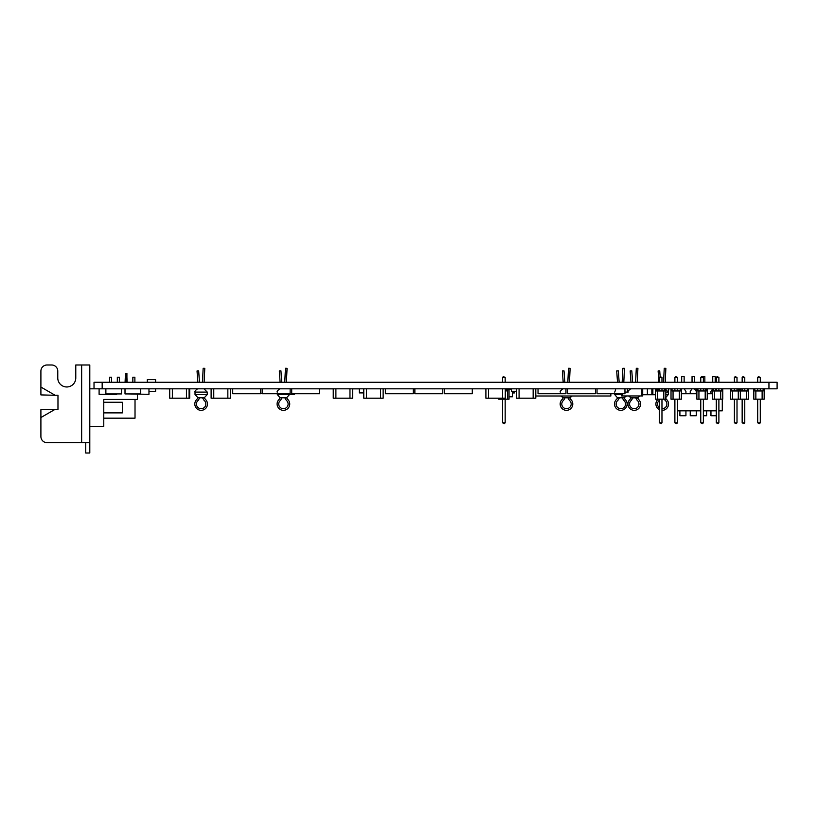 <?xml version="1.0" encoding="UTF-8"?>
<svg xmlns="http://www.w3.org/2000/svg" width="818" height="818" viewBox="0 0 818 818"><rect width="100%" height="100%" fill="white"/><g stroke="black" fill="none" stroke-linecap="round" stroke-linejoin="round"><path stroke-width="1.23" d="M94.019 388.826L777.1 388.826L777.1 382.272L94.019 382.272L94.019 388.826L89.796 388.826M668.326 392.906L668.787 388.826M116.718 393.928L119.99 393.928M116.718 394.327L99.101 394.327L99.101 388.826M148.968 388.826L148.968 394.327L128.078 393.928M121.493 388.826L121.493 393.928L105.87 393.928L105.87 388.826M125.011 388.826L125.011 393.928L140.645 393.928L140.645 388.826M262.21 393.315L260.656 393.315M363.775 392.906L359.347 392.906L359.347 388.826M230.492 388.826L230.492 398.202L230.502 388.826M189.091 388.826L189.091 398.202L189.704 398.202L189.704 388.826M230.492 398.202L227.844 398.202L227.844 388.826M227.844 398.202L213.764 398.202L213.764 388.826M213.764 398.202L211.116 398.202L211.116 388.826M189.091 398.202L172.363 398.202L172.363 388.826M186.443 398.202L186.443 388.826M172.363 398.202L169.715 398.202L169.715 388.826M380.503 388.826L380.503 398.202L383.141 398.202L383.141 388.826M380.503 398.202L366.423 398.202L366.423 388.826M366.423 398.202L363.775 398.202L363.775 388.826M352.609 388.826L352.609 398.202L335.891 398.202L335.891 388.826M349.971 398.202L349.971 388.826M335.891 398.202L333.243 398.202L333.243 388.826M505.268 388.826L505.268 398.202L488.55 398.202L488.55 388.826M502.62 398.202L502.62 388.826M488.55 398.202L485.902 398.202L485.902 388.826M533.152 388.826L533.152 398.202L535.8 398.202L535.8 388.826M533.152 398.202L519.082 398.202L519.082 388.826M519.082 398.202L516.434 398.202L516.434 388.826M155.594 382.272L155.594 379.624L147.322 379.624L147.322 382.272M148.968 391.474L155.594 391.474L155.594 388.826M260.656 393.724L260.656 388.826L260.635 393.724L232.711 393.724L232.711 388.826M385.37 388.826L385.37 393.724L413.294 393.724L413.294 388.826M538.029 388.826L538.029 393.724L565.954 393.724L565.954 388.826M290.155 393.724L290.155 388.826L290.134 393.724L262.21 393.724L262.21 388.826M442.794 388.826L442.794 393.724L414.869 393.724L414.869 388.826M595.453 388.826L595.453 393.724L567.528 393.724L567.528 388.826M319.654 393.724L319.654 388.826L319.634 393.724L291.709 393.724L291.709 388.826M472.293 388.826L472.293 393.724L444.368 393.724L444.368 388.826M624.952 388.826L624.952 393.724L597.028 393.724L597.028 388.826M198.283 388.826C197.291 388.284 193.825 392.037 195.021 392.088L207.251 392.088L207.251 394.532L195.021 394.532L197.997 397.773L196.964 399.266A6.319 6.319 0 0 0 201.136 410.329A6.319 6.319 0 0 0 205.328 399.286L204.296 397.773L201.136 397.793L203.662 397.793M199.837 397.64L198.242 400.329A4.683 4.683 0 0 0 201.136 408.703A4.683 4.683 0 0 0 204.03 400.329L202.486 397.763M205.328 399.286L204.296 397.773L207.251 394.532M197.997 397.773L201.136 397.793M204.111 382.272L204.786 368.315L203.15 368.284L202.486 382.272M199.469 382.272L198.662 370.891L197.036 370.953L197.833 382.272M616.895 398.979L616.649 399.266A6.319 6.319 0 0 0 620.821 410.329A6.319 6.319 0 0 0 625.003 399.286L623.97 397.773L618.296 397.793M619.512 397.64L617.927 400.329A4.683 4.683 0 0 0 620.821 408.703A4.683 4.683 0 0 0 623.715 400.329L622.171 397.763M625.003 399.286L623.97 397.773L626.598 395.963M621.7 394.532L614.707 394.532L617.426 397.752L620.821 397.793M616.649 399.266L617.61 397.896M623.797 382.272L624.461 368.315L622.835 368.284L622.161 382.272M619.154 382.272L618.347 370.891L616.711 370.953L617.518 382.272M280.042 397.732L279.245 399.266A6.319 6.319 0 0 0 283.417 410.329A6.319 6.319 0 0 0 287.609 399.286L286.576 397.773L280.901 397.793M282.118 397.64L280.523 400.329A4.683 4.683 0 0 0 283.417 408.703A4.683 4.683 0 0 0 286.31 400.329L284.766 397.763M287.609 399.286L286.576 397.773L289.531 394.532L277.302 394.532L277.302 393.724M280.277 397.773L283.417 397.793M286.392 382.272L287.067 368.315L285.431 368.284L284.766 382.272M281.75 382.272L280.942 370.891L279.316 370.953L280.114 382.272M658.05 399.266L658.05 399.266A6.319 6.319 0 0 0 659.359 409.644M661.966 410.329A6.319 6.319 0 0 0 666.404 399.286L665.371 397.773L666.404 399.286M659.359 400.288L659.328 400.329A4.683 4.683 0 0 0 659.359 407.732M661.966 408.693A4.683 4.683 0 0 0 665.106 400.329L664.277 399.184M665.198 382.272L665.862 368.315L664.236 368.284L663.562 382.272M660.146 376.638L659.737 370.891L658.112 370.953L658.919 382.272M560.166 404.01A6.319 6.319 0 0 0 566.485 410.329A6.319 6.319 0 0 0 570.667 399.286L569.635 397.773L563.336 397.773L562.314 399.266A6.319 6.319 0 0 0 560.166 404.01M565.177 397.64L563.592 400.329A4.683 4.683 0 0 0 566.485 408.703A4.683 4.683 0 0 0 569.379 400.329L567.835 397.763M570.667 399.286L569.86 397.732M569.001 397.793L563.96 397.793M560.719 396.004L563.336 397.773M569.461 382.272L570.126 368.315L568.5 368.284L567.825 382.272M564.819 382.272L564.011 370.891L562.375 370.953L563.183 382.272M630.351 398.979L630.105 399.266A6.319 6.319 0 0 0 634.277 410.329A6.319 6.319 0 0 0 638.459 399.286L637.426 397.773L631.067 397.896M632.968 397.64L631.384 400.329A4.683 4.683 0 0 0 634.277 408.703A4.683 4.683 0 0 0 637.161 400.329L635.617 397.763M638.459 399.286L637.651 397.732M636.793 397.793L631.752 397.793M628.49 395.963L631.128 397.773L630.105 399.266M637.253 382.272L637.917 368.315L636.292 368.284L635.617 382.272M632.611 382.272L631.803 370.891L630.167 370.953L630.975 382.272M535.8 396.004L610.852 396.004L610.852 393.724M289.531 394.327L294.449 394.327L294.449 393.724M359.347 388.867L352.609 388.867M333.243 388.867L319.654 388.867M500.084 398.202L500.084 399.184L498.694 399.184L498.694 398.202M509.041 388.826L509.041 399.184L500.084 399.184M507.651 399.184L507.651 390.892L505.268 390.892M507.651 390.892L507.958 388.826M502.559 377.425L503.377 376.607L505.166 377.425L502.559 377.425L502.559 382.272M505.166 382.272L505.166 377.425M502.559 399.184L502.559 422.814L505.166 422.814L505.166 399.184M505.166 422.814L504.358 423.632L502.559 422.814M516.434 391.27L511.424 391.27L511.424 388.826M509.041 396.771L512.457 396.771L512.457 391.27M511.424 389.44L509.041 389.44M507.958 389.44L505.268 389.44M485.698 388.826L485.902 389.644M514.164 391.27L513.786 392.129L512.457 392.129M512.457 392.947L514.317 392.947L515.054 391.27M730.525 388.826L730.525 399.184L732.56 399.184L732.56 390.953L738.286 390.953M731.558 388.826L731.558 390.953L732.56 390.953M740.873 388.826L740.873 390.953M739.319 388.826L739.319 390.953L739.84 388.826M738.286 388.826L738.286 399.184L732.56 399.184M734.4 377.425L735.208 376.607L737.008 377.425L734.4 377.425L734.4 382.272M737.008 390.953L737.008 388.826M737.008 382.272L737.008 377.425M734.4 388.826L734.4 390.953M734.4 399.184L734.4 422.814L737.008 422.814L737.008 399.184M737.008 422.814L736.19 423.632L734.4 422.814M748.634 388.826L748.634 399.184L740.331 399.184L740.331 390.953L746.599 390.953L746.599 399.184M746.599 390.953L747.601 390.953L747.601 388.826M738.286 399.184L740.331 399.184M739.319 390.953L740.331 390.953M742.161 377.425L742.979 376.607L744.769 377.425L742.161 377.425L742.161 382.272M744.769 390.953L744.769 388.826M744.769 382.272L744.769 377.425M742.161 388.826L742.161 390.953M742.161 399.184L742.161 422.814L744.769 422.814L744.769 399.184M744.769 422.814L743.951 423.632L742.161 422.814M712.417 388.826L712.417 399.184L714.451 399.184L714.451 390.953L720.73 390.953L720.73 399.184L714.451 399.184M713.449 388.826L713.449 390.953L714.451 390.953M722.764 388.826L722.764 399.184L720.73 399.184M720.73 390.953L721.732 390.953L721.732 388.826M716.282 377.425L717.1 376.607L718.889 377.425L716.282 377.425L716.282 382.272M718.889 390.953L718.889 388.826M718.889 382.272L718.889 377.425M716.282 388.826L716.282 390.953M716.282 399.184L716.282 422.814L718.889 422.814L718.889 399.184M718.889 422.814L718.081 423.632L716.282 422.814M696.885 388.826L696.885 399.184L698.93 399.184L698.93 390.953L705.198 390.953L705.198 399.184L698.93 399.184M697.928 388.826L697.928 390.953L698.93 390.953M707.243 388.826L707.243 399.184L705.198 399.184M705.198 390.953L706.2 390.953L706.2 388.826M700.76 377.425L701.578 376.607L703.368 377.425L700.76 377.425L700.76 382.272M703.368 390.953L703.368 388.826M703.368 382.272L703.368 377.425M700.76 388.826L700.76 390.953M700.76 399.184L700.76 422.814L703.368 422.814L703.368 399.184M703.368 422.814L702.55 423.632L700.76 422.814M671.016 388.826L671.016 399.184L673.05 399.184L673.05 390.953L679.329 390.953L679.329 399.184L673.05 399.184M672.048 388.826L672.048 390.953L673.05 390.953M681.363 388.826L681.363 399.184L679.329 399.184M679.329 390.953L680.331 390.953L680.331 388.826M674.891 377.425L675.699 376.607L677.498 377.425L674.891 377.425L674.891 382.272M677.498 390.953L677.498 388.826M677.498 382.272L677.498 377.425M674.891 388.826L674.891 390.953M674.891 399.184L674.891 422.814L677.498 422.814L677.498 399.184M677.498 422.814L676.68 423.632L674.891 422.814M655.494 388.826L655.494 399.184L657.529 399.184L657.529 390.953L663.807 390.953L663.807 399.184L657.529 399.184M656.527 388.826L656.527 390.953L657.529 390.953M665.842 388.826L665.842 399.184L663.807 399.184M663.807 390.953L664.809 390.953L664.809 388.826M659.359 377.425L660.177 376.607L661.966 377.425L659.359 377.425L659.359 382.272M661.966 390.953L661.966 388.826M661.966 382.272L661.966 377.425M656.527 390.493L659.359 388.826L659.359 390.953M659.359 399.184L659.359 422.814L661.966 422.814L661.966 399.184M661.966 422.814L661.159 423.632L659.359 422.814M753.818 388.826L753.818 399.184L755.852 399.184L755.852 390.953L762.131 390.953L762.131 399.184L755.852 399.184M754.85 388.826L754.85 390.953L755.852 390.953M764.165 388.867L764.165 399.184L762.131 399.184M762.131 390.953L763.133 390.953L763.133 388.867M757.683 377.425L758.501 376.607L760.29 377.425L757.683 377.425L757.683 382.231M760.29 390.953L760.29 388.867M760.29 382.231L760.29 377.425M757.683 388.826L757.683 390.953M757.683 399.184L757.683 422.814L760.29 422.814L760.29 399.184M760.29 422.814L759.472 423.632L757.683 422.814M624.952 392.088L627.437 392.088L627.437 388.826M722.284 399.184L722.284 410.83L718.889 410.83M716.282 410.83L703.368 410.83M700.76 410.83L677.498 410.83M674.891 410.83L674.605 399.184M712.417 393.724L707.243 393.724M696.885 393.724L681.363 393.724M685.934 410.83L685.934 415.728L679.901 415.728L679.901 410.83M685.934 393.724L685.934 391.393L684.145 388.826M684.145 382.272L684.145 376.607L681.691 376.607L681.691 382.272M696.282 410.83L696.282 415.728L690.249 415.728L690.249 410.83M700.76 415.728L700.597 410.83M706.629 410.83L706.629 415.728L703.368 415.728M716.282 415.728L710.954 415.728L710.954 410.83M696.282 393.724L696.282 391.393L694.492 388.826M694.492 382.272L694.492 376.607L692.048 376.607L692.048 382.272M692.048 388.826L690.249 391.393L690.249 393.724M706.2 390.779L704.84 388.826M704.84 382.272L704.84 376.607L702.55 376.607M716.282 390.401L715.188 388.826M715.188 382.272L715.188 376.607L712.744 376.607L712.744 382.272M712.417 389.307L710.954 391.393L710.954 393.724M655.494 394.736L647.365 394.736L647.365 388.826M647.365 394.736L642.703 394.736M664.328 390.953L664.328 388.826M652.866 394.736L652.866 388.826M651.864 394.736L651.864 388.826M642.703 388.826L642.703 395.963L622.58 395.963L622.58 393.724M641.833 395.963L641.833 388.826M622.58 395.963L621.7 395.963L621.7 393.724M172.158 382.272L159.735 382.272M169.715 388.867L159.735 388.826M767.785 382.272L755.362 382.272M757.949 388.826L770.372 388.826M103.774 402.272L122.393 402.272L122.393 412.875L103.774 412.875M137.475 394.327L137.475 399.429L103.774 399.429L103.774 426.321L89.796 426.321M135.021 399.429L135.021 418.172L103.774 418.172M125.287 380.615L126.913 380.615L126.913 373.345L125.287 373.345L125.287 382.272M126.913 380.615L126.913 381.699L125.287 381.699M126.913 381.699L126.913 382.272M111.596 382.272L111.596 377.221L109.561 377.221L109.561 382.272M125.287 377.221L125.082 382.272M126.913 377.221L127.117 382.272M117.322 382.272L117.322 377.221L119.356 377.221L119.356 382.272M134.878 382.272L134.878 377.221L132.843 377.221L132.843 382.272M40.9 387.057L55.164 395.288L40.9 394.91L40.9 371.106A6.115 6.115 0 0 1 47.015 364.992L51.657 364.992A6.115 6.115 0 0 1 57.771 371.106L57.771 377.967A9.008 9.008 0 0 0 66.769 386.975A9.008 9.008 0 0 0 75.777 377.967L75.777 364.992L89.796 364.992L89.796 453.008L85.726 453.008L85.726 442.661M55.164 395.288L57.976 395.217L57.976 409.378L55.164 409.307L40.9 417.538L40.9 436.546A6.115 6.115 0 0 0 47.015 442.661L89.796 442.661M40.9 417.538L40.9 409.685L55.164 409.307M768.951 388.826L768.951 382.272M102.168 388.826L102.168 382.272M665.842 392.088L668.326 392.088L665.075 388.826M668.326 392.088L668.326 394.532L665.842 394.532M81.647 364.992L81.647 442.661M207.251 392.088L203.989 388.826M195.021 392.088L195.021 394.532M614.707 392.088L615.627 389.818M614.707 393.724L614.707 394.532M289.531 393.724L289.531 394.532M277.302 392.088C276.106 392.037 279.572 388.284 280.564 388.826M280.032 397.752L277.302 394.532M668.326 394.532L665.607 397.752M572.242 396.004L569.87 397.752M560.371 392.088C559.154 392.057 562.682 388.253 563.633 388.826M640.054 395.963L637.662 397.752M628.163 392.088C626.966 392.037 630.433 388.284 631.424 388.826"/></g></svg>
